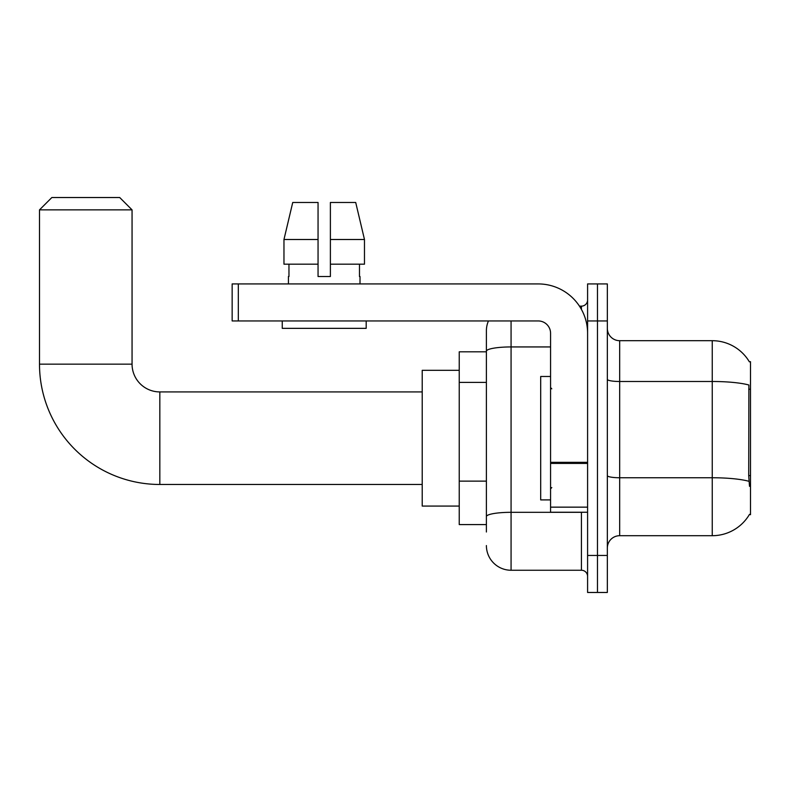 <?xml version="1.0" encoding="UTF-8"?>
<svg xmlns="http://www.w3.org/2000/svg" width="790" height="790" viewBox="0 0 790 790"><rect width="100%" height="100%" fill="white"/><g stroke="black" fill="none" stroke-linecap="round" stroke-linejoin="round"><path stroke-width="1.19" d="M619.676 535.699L712.244 535.699A43.193 43.193 0 0 0 749.503 514.349L750.5 514.715L750.5 361.682L749.374 361.83A43.193 43.193 0 0 0 712.244 340.697A43.193 43.193 0 0 1 749.285 361.682A43.193 43.193 0 0 0 712.244 340.697L619.676 340.697A12.344 12.344 0 0 1 607.342 328.354A12.344 12.344 0 0 0 619.676 340.697L619.676 535.699A12.344 12.344 0 0 0 607.342 548.033M486.393 531.996L486.393 351.224L486.393 351.807L459.237 351.807L459.237 524.59L486.393 524.59M597.467 555.439L597.467 592.47L607.342 592.47L607.342 555.439L597.467 555.439L597.467 592.47L587.592 592.47L587.592 555.439L597.467 555.439L597.467 320.947L597.467 555.439M587.592 555.439L587.592 283.926L597.467 283.926L597.467 320.947L597.467 283.926L607.342 283.926L607.342 555.439M749.503 486.324L748.713 475.61L748.89 385.016A43.193 7.505 180 0 0 712.244 381.491L712.244 340.697A43.193 43.193 0 0 1 749.374 361.83M511.071 320.947L511.071 570.252L581.42 570.252L581.42 512.246M579.455 306.145L581.42 306.145A6.172 6.172 0 0 0 587.592 299.973M486.393 374.993L486.393 330.822A24.688 24.688 0 0 1 488.447 320.947M486.393 520.887L486.393 488.536M550.571 346.938L511.071 346.938A24.688 4.286 180 0 0 486.393 351.224L486.393 330.822M587.592 576.424A6.172 6.172 0 0 0 581.42 570.252M511.071 570.252A24.688 24.688 0 0 1 486.393 545.564M330.388 276.52L318.054 276.52L330.388 276.52L318.054 276.52L330.388 276.52L330.388 202.467L355.707 202.467L364.476 239.498L364.476 264.176L330.388 264.176M318.054 239.498L283.966 239.498L292.735 202.467L283.966 239.498L292.735 202.467L318.054 202.467L318.054 276.52M550.571 376.484L540.696 376.484L540.696 499.902L550.571 499.902M422.216 484.477L159.827 484.477A120.327 120.327 0 0 1 39.5 364.151L39.5 209.873L51.844 197.53L119.725 197.53L132.058 209.873L39.5 209.873M159.827 484.477L159.827 391.919A27.769 27.769 0 0 1 132.058 364.151L132.058 209.873M459.237 370.312L422.216 370.312L422.216 506.074L459.237 506.074M587.592 512.246L550.571 512.246L550.571 462.338L587.592 462.338M587.592 333.291A49.365 49.365 0 0 0 538.227 283.926L238.323 283.926L238.323 320.947L538.227 320.947A12.344 12.344 0 0 1 550.571 333.291L550.571 462.338M238.323 320.947L232.151 320.947L232.151 283.926L238.323 283.926M288.429 276.52L288.962 276.52L288.429 276.52L288.429 283.926M360.013 276.52L359.48 276.52L360.013 276.52L360.013 283.926M359.48 264.176L359.48 276.52M288.962 276.52L288.962 264.176M282.257 320.947L282.257 328.354L366.185 328.354L366.185 320.947M318.054 264.176L283.966 264.176L283.966 239.498M364.476 264.176L364.476 239.498L330.388 239.498M364.476 239.498L355.707 202.467L364.476 239.498M750.5 389.213L748.713 389.213M750.5 475.61L748.713 475.61M486.393 382.4L459.237 382.4M486.393 481.13L459.237 481.13M712.244 535.699L712.244 381.491L619.676 381.491A12.344 2.143 0 0 1 607.342 379.348M749.019 481.327A43.193 7.505 180 0 0 712.244 477.753L619.676 477.753A12.344 2.143 -0 0 1 607.342 475.61M607.342 320.947L587.592 320.947M583.563 512.246A6.172 1.076 0 0 1 581.42 512.315L511.071 512.315A24.688 4.286 180 0 0 486.393 516.601M581.42 309.394L581.42 306.145M39.5 364.151L132.058 364.151M587.592 463.414L550.571 463.414M550.571 507.15L587.592 507.15M551.795 388.828L550.571 387.594M551.795 487.558L550.571 488.793M422.216 391.919L159.827 391.919"/></g></svg>
